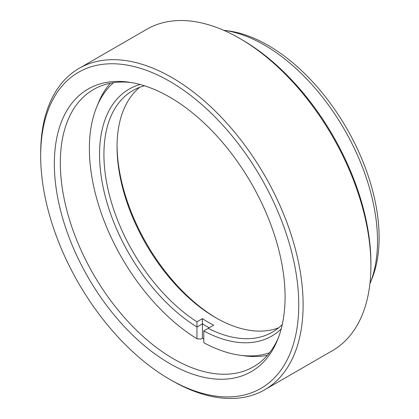 <?xml version="1.0" encoding="UTF-8"?>
<svg xmlns="http://www.w3.org/2000/svg" width="419" height="419" viewBox="0 0 419 419"><rect width="100%" height="100%" fill="white"/><g stroke="black" fill="none" stroke-linecap="round" stroke-linejoin="round"><path stroke-width="0.63" d="M130.848 82.47A160.058 92.41 -120 0 0 93.468 89.535A160.058 92.41 -120 0 0 60.315 162.802A160.058 92.41 -120 0 0 173.492 358.832A160.058 92.41 -120 0 0 253.521 366.761A160.058 92.41 -120 0 0 278.331 337.918M169.705 363.545A163.148 94.196 60 0 1 56.256 189A163.148 94.196 60 0 1 128.544 82.124A163.148 94.196 60 0 1 169.705 97.124A163.148 94.196 60 0 1 277.478 340.087A163.148 94.196 60 0 1 169.705 363.545M223.95 30.304L228.517 30.922A156.963 90.624 60 0 1 268.123 45.352A156.963 90.624 60 0 1 371.805 279.106L370.061 283.375A160.058 92.41 -120 0 0 377.514 241.045A160.058 92.41 -120 0 0 264.331 45.016A160.058 92.41 -120 0 0 223.95 30.304A160.058 92.41 -120 0 0 223.578 30.252M369.919 283.721A160.058 92.41 -120 0 0 370.061 283.375M171.89 380.593L169.705 379.326A182.48 105.358 -120 0 0 169.705 379.331A182.48 105.358 -120 0 0 298.742 304.833A182.48 105.358 -120 0 0 169.705 81.338A182.48 105.358 -120 0 0 40.674 155.837A182.48 105.358 -120 0 0 169.705 379.326L171.895 380.593A185.575 107.144 60 0 1 171.89 380.593A185.575 107.144 60 0 1 171.89 380.588A185.575 107.144 60 0 0 264.677 389.785A185.575 107.144 60 0 0 303.115 304.833A185.575 107.144 60 0 0 171.895 77.552A185.575 107.144 60 0 0 79.107 68.36A185.575 107.144 60 0 0 40.674 153.312L40.674 155.837M241.878 39.674L239.694 38.407L241.878 39.669A182.48 105.358 60 0 1 241.878 39.674A182.48 105.358 60 0 1 370.909 263.163L370.909 265.688A185.575 107.144 -120 0 0 239.694 38.407A185.575 107.144 -120 0 0 239.689 38.407A185.575 107.144 -120 0 0 146.907 29.215L79.107 68.36M264.677 389.785L332.476 350.64A185.575 107.144 -120 0 0 370.909 265.688M117.053 145.592A142.58 82.318 -120 0 0 216.764 318.304M278.551 327.847A139.49 80.537 60 0 1 215.68 317.686A139.49 80.537 60 0 1 117.048 146.844A139.49 80.537 60 0 1 139.684 87.314M113.518 82.695A156.963 90.624 -120 0 0 96.663 107.091A156.963 90.624 -120 0 0 89.378 148.551A156.963 90.624 -120 0 0 196.951 338.756L200.738 339.102L202.419 338.128A160.058 92.41 60 0 0 203.786 338.955M144.482 85.78A139.49 80.537 -120 0 0 132.813 90.567A139.49 80.537 -120 0 0 103.922 154.422A139.49 80.537 -120 0 0 196.93 321.823L202.398 318.67A139.49 80.537 -120 0 0 213.653 325.165L208.185 328.323A139.49 80.537 -120 0 0 272.303 332.167A139.49 80.537 -120 0 0 282.28 324.458M96.663 107.091L98.407 102.823A160.058 92.41 60 0 1 110.281 83.25M267.369 355.343A160.058 92.41 60 0 1 244.481 355.836L239.919 355.212A156.963 90.624 -120 0 0 269.469 352.819M209.175 327.752A142.58 82.318 60 0 1 202.419 323.85L196.956 327.009L196.951 338.756M196.93 321.823L196.951 327.009A142.58 82.318 60 0 1 104.148 191.839A142.58 82.318 60 0 1 140.129 84.497M281.217 328.868A142.58 82.318 60 0 1 203.786 330.952L203.786 342.705A156.963 90.624 -120 0 0 239.919 355.212M203.786 330.952L208.185 328.323M202.398 318.67L202.419 338.128"/></g></svg>

